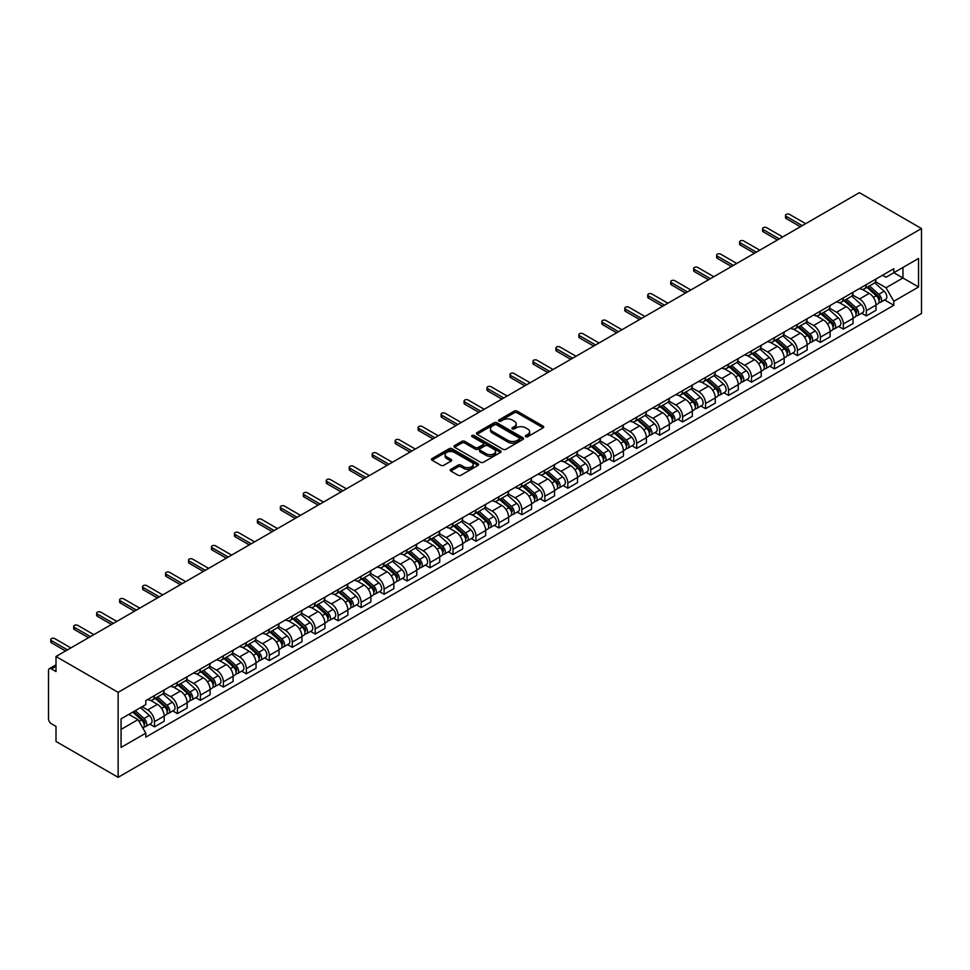 <?xml version="1.0" encoding="UTF-8"?>
<svg xmlns="http://www.w3.org/2000/svg" width="970" height="970" viewBox="0 0 970 970"><rect width="100%" height="100%" fill="white"/><g stroke="black" fill="none" stroke-linecap="round" stroke-linejoin="round"><path stroke-width="1.45" d="M525.74 436.67A1.431 0.825 0 0 0 527.765 436.67L543.115 427.806A2.049 1.176 0 0 0 543.709 426.97A2.049 1.176 0 0 0 543.115 426.133L517.107 411.122A2.049 1.176 0 0 0 514.221 411.122L498.871 419.986A1.431 0.825 0 0 0 500.884 421.15L502.872 420.01A6.535 3.771 0 0 1 512.124 420.01L514.294 421.259A6.535 3.771 0 0 1 516.21 423.926A6.535 3.771 0 0 1 514.294 426.594L512.305 427.746A1.431 0.825 0 0 0 514.33 428.91L516.319 427.77A6.535 3.771 0 0 1 525.558 427.77L527.728 429.019A6.535 3.771 0 0 1 529.644 431.686A6.535 3.771 0 0 1 527.728 434.354L525.74 435.506A1.431 0.825 0 0 0 525.74 436.67L525.74 435.506M450.795 469.347A2.049 1.176 0 0 0 450.189 470.183A2.049 1.176 0 0 0 450.795 471.02L458.082 475.227A2.049 1.176 0 0 0 460.98 475.227L478.028 465.382A2.049 1.176 0 0 0 478.622 464.557A2.049 1.176 0 0 0 478.028 463.721L452.02 448.698A2.049 1.176 0 0 0 449.134 448.698L432.087 458.543A2.049 1.176 0 0 0 431.48 459.38A2.049 1.176 0 0 0 432.087 460.216L440.889 465.297A2.049 1.176 0 0 0 443.787 465.297L451.086 461.089A2.049 1.176 0 0 0 451.68 460.253A2.049 1.176 0 0 0 451.086 459.416L446.709 456.894A5.468 3.152 0 0 1 445.109 454.663A5.468 3.152 0 0 1 448.479 451.753A5.468 3.152 0 0 1 454.445 452.432L471.565 462.314A5.468 3.152 0 0 1 473.166 464.557A5.468 3.152 0 0 1 469.783 467.467A5.468 3.152 0 0 1 463.83 466.788L460.98 465.139A2.049 1.176 0 0 0 458.082 465.139L450.795 469.347L450.795 471.02M118.122 692.35L56.005 656.496L859.384 192.666L921.5 228.532L118.122 692.35L118.122 777.334L921.5 313.504L921.5 228.532M503.018 449.292A2.049 1.176 0 0 0 505.916 449.292L522.963 439.446A2.049 1.176 0 0 0 523.558 438.61A2.049 1.176 0 0 0 522.963 437.773L496.955 422.762A2.049 1.176 0 0 0 494.057 422.762L477.01 432.608A2.049 1.176 0 0 0 476.416 433.432A2.049 1.176 0 0 0 477.01 434.269L503.018 449.292M472.596 436.985A1.431 0.825 0 0 1 474.051 437.179L474.051 435.481L500.496 450.747A2.049 1.176 0 0 1 501.09 451.583A2.049 1.176 0 0 1 500.496 452.42L483.448 462.253A2.049 1.176 0 0 1 480.55 462.253L454.542 447.243L461.841 443.06L461.841 441.362L454.542 445.57A2.049 1.176 0 0 0 453.948 446.406A2.049 1.176 0 0 0 454.542 447.243L454.542 445.57M461.841 443.06A2.049 1.176 0 0 1 464.739 443.06L464.739 441.362A2.049 1.176 0 0 0 461.841 441.362M464.739 441.362L475.276 447.449A2.049 1.176 0 0 0 478.174 447.449L483.011 444.66A2.049 1.176 0 0 0 483.606 443.823A2.049 1.176 0 0 0 483.011 442.987L472.026 436.645A1.431 0.825 0 0 1 474.051 435.481M56.005 656.496L56.005 671.531L51.446 668.9A4.159 2.401 -120 0 0 49.361 668.694A4.159 2.401 -120 0 0 48.5 670.597L48.5 718.697A4.159 2.401 -120 0 0 51.446 723.802L56.005 726.433L56.005 741.468L118.122 777.334M866.307 284.61A9.579 5.529 60 0 1 864.318 288.914L874.031 283.301A9.579 5.529 -120 0 0 876.019 279.008M852.521 294.928L859.529 298.978A9.579 5.529 60 0 1 866.307 310.703L876.019 305.101A9.579 5.529 -120 0 0 869.241 293.364L862.294 289.351M876.019 305.101L876.019 310.279L866.307 315.893L861.639 313.201M864.318 288.914A9.579 5.529 60 0 1 859.602 288.478M866.307 310.703L866.307 315.893M843.342 297.875A9.579 5.529 60 0 1 841.354 302.167L851.078 296.565A9.579 5.529 -120 0 0 853.054 292.261M838.686 326.453L843.342 329.145L853.054 323.531L853.054 318.354A9.579 5.529 -120 0 0 846.289 306.629L839.329 302.616M841.354 302.167A9.579 5.529 60 0 1 836.649 301.743M829.556 308.181L836.564 312.231A9.579 5.529 60 0 1 843.342 323.956L843.342 329.145M820.377 311.127A9.579 5.529 60 0 1 818.401 315.432L828.113 309.818A9.579 5.529 -120 0 0 830.09 305.526M815.721 339.718L820.377 342.398L830.09 336.796L830.09 331.607A9.579 5.529 -120 0 0 823.324 319.882L816.364 315.868M818.401 315.432A9.579 5.529 60 0 1 813.684 314.995M806.591 321.446L813.612 325.496A9.579 5.529 60 0 1 820.377 337.22L820.377 342.398M797.413 324.38A9.579 5.529 60 0 1 795.436 328.684L805.148 323.071A9.579 5.529 -120 0 0 807.125 318.778M792.757 352.971L797.413 355.663L807.137 350.049L807.137 344.871A9.579 5.529 -120 0 0 800.359 333.134L793.411 329.121M795.436 328.684A9.579 5.529 60 0 1 790.72 328.248M783.627 334.699L790.647 338.748A9.579 5.529 60 0 1 797.413 350.473L797.413 355.663M774.46 337.645A9.579 5.529 60 0 1 772.472 341.937L782.184 336.335A9.579 5.529 -120 0 0 784.172 332.031M769.792 366.224L774.46 368.915L784.172 363.313L784.172 358.124A9.579 5.529 -120 0 0 777.394 346.399L770.447 342.386M772.472 341.937A9.579 5.529 60 0 1 767.755 341.513M760.662 347.951L767.682 352.001A9.579 5.529 60 0 1 774.46 363.738L774.46 368.915M751.495 350.897A9.579 5.529 60 0 1 749.507 355.202L759.219 349.588A9.579 5.529 -120 0 0 761.207 345.296M746.839 379.488L751.495 382.168L761.207 376.566L761.207 371.377A9.579 5.529 -120 0 0 754.442 359.652L747.482 355.638M749.507 355.202A9.579 5.529 60 0 1 744.79 354.765M737.709 361.216L744.717 365.266A9.579 5.529 60 0 1 751.495 376.99L751.495 382.168M728.531 364.162A9.579 5.529 60 0 1 726.542 368.454L736.266 362.841A9.579 5.529 -120 0 0 738.243 358.548M723.875 392.741L728.531 395.433L738.243 389.819L738.243 384.641A9.579 5.529 -120 0 0 731.477 372.904L724.517 368.891M726.542 368.454A9.579 5.529 60 0 1 721.838 368.018M714.745 374.468L721.765 378.518A9.579 5.529 60 0 1 728.531 390.243L728.531 395.433M705.566 377.415A9.579 5.529 60 0 1 703.589 381.707L713.302 376.105A9.579 5.529 -120 0 0 715.278 371.801M700.91 405.993L705.566 408.685L715.278 403.083L715.278 397.894A9.579 5.529 -120 0 0 708.512 386.169L701.565 382.156M703.589 381.707A9.579 5.529 60 0 1 698.873 381.283M691.78 387.721L698.8 391.771A9.579 5.529 60 0 1 705.566 403.508L705.566 408.685M682.601 390.667A9.579 5.529 60 0 1 680.625 394.972L690.337 389.358A9.579 5.529 -120 0 0 692.325 385.066M677.945 419.258L682.601 421.95L692.325 416.336L692.325 411.147A9.579 5.529 -120 0 0 685.547 399.422L678.6 395.408M680.625 394.972A9.579 5.529 60 0 1 675.908 394.535M668.815 400.986L675.835 405.036A9.579 5.529 60 0 1 682.601 416.76L682.601 421.95M659.648 403.932A9.579 5.529 60 0 1 657.66 408.224L667.372 402.623A9.579 5.529 -120 0 0 669.361 398.318M654.98 432.511L659.648 435.203L669.361 429.589L669.361 424.411A9.579 5.529 -120 0 0 662.583 412.686L655.635 408.661M657.66 408.224A9.579 5.529 60 0 1 652.943 407.8M645.862 414.238L652.871 418.288A9.579 5.529 60 0 1 659.648 430.013L659.648 435.203M636.684 417.185A9.579 5.529 60 0 1 634.695 421.489L644.419 415.875A9.579 5.529 -120 0 0 646.396 411.571M632.028 445.763L636.684 448.455L646.396 442.853L646.396 437.664A9.579 5.529 -120 0 0 639.63 425.939L632.67 421.926M634.695 421.489A9.579 5.529 60 0 1 629.991 421.053M622.898 427.491L629.906 431.553A9.579 5.529 60 0 1 636.684 443.278L636.684 448.455M613.719 430.437A9.579 5.529 60 0 1 611.743 434.742L621.455 429.128A9.579 5.529 -120 0 0 623.431 424.836M609.063 459.028L613.719 461.72L623.431 456.106L623.431 450.929A9.579 5.529 -120 0 0 616.665 439.192L609.706 435.178M611.743 434.742A9.579 5.529 60 0 1 607.026 434.305M599.933 440.756L606.953 444.806A9.579 5.529 60 0 1 613.719 456.53L613.719 461.72M590.754 443.702A9.579 5.529 60 0 1 588.778 447.995L598.49 442.393A9.579 5.529 -120 0 0 600.466 438.088M586.098 472.281L590.754 474.973L600.478 469.359L600.478 464.181A9.579 5.529 -120 0 0 593.701 452.457L586.753 448.443M588.778 447.995A9.579 5.529 60 0 1 584.061 447.57M576.968 454.008L583.988 458.058A9.579 5.529 60 0 1 590.754 469.783L590.754 474.973M567.789 456.955A9.579 5.529 60 0 1 565.813 461.259L575.525 455.645A9.579 5.529 -120 0 0 577.514 451.353M563.133 485.546L567.802 488.225L577.514 482.623L577.514 477.434A9.579 5.529 -120 0 0 570.736 465.709L563.788 461.696M565.813 461.259A9.579 5.529 60 0 1 561.096 460.823M554.003 467.273L561.024 471.323A9.579 5.529 60 0 1 567.802 483.048L567.802 488.225M544.837 470.207A9.579 5.529 60 0 1 542.848 474.512L552.561 468.898A9.579 5.529 -120 0 0 554.549 464.606M540.181 498.798L544.837 501.49L554.549 495.876L554.549 490.699A9.579 5.529 -120 0 0 547.783 478.962L540.823 474.948M542.848 474.512A9.579 5.529 60 0 1 538.132 474.075M531.051 480.526L538.059 484.576A9.579 5.529 60 0 1 544.837 496.3L544.837 501.49M521.872 483.472A9.579 5.529 60 0 1 519.884 487.764L529.608 482.163A9.579 5.529 -120 0 0 531.584 477.858M517.216 512.051L521.872 514.743L531.584 509.141L531.584 503.951A9.579 5.529 -120 0 0 524.818 492.226L517.859 488.213M519.884 487.764A9.579 5.529 60 0 1 515.179 487.34M508.086 493.778L515.106 497.828A9.579 5.529 60 0 1 521.872 509.565L521.872 514.743M498.907 496.725A9.579 5.529 60 0 1 496.931 501.029L506.643 495.415A9.579 5.529 -120 0 0 508.619 491.123M494.251 525.316L498.907 527.995L508.619 522.393L508.619 517.204A9.579 5.529 -120 0 0 501.854 505.479L494.906 501.466M496.931 501.029A9.579 5.529 60 0 1 492.214 500.593M485.121 507.043L492.142 511.093A9.579 5.529 60 0 1 498.907 522.818L498.907 527.995M475.943 509.99A9.579 5.529 60 0 1 473.966 514.282L483.678 508.668A9.579 5.529 -120 0 0 485.667 504.376M471.287 538.568L475.943 541.26L485.667 535.646L485.667 530.469A9.579 5.529 -120 0 0 478.889 518.732L471.941 514.718M473.966 514.282A9.579 5.529 60 0 1 469.25 513.845M462.156 520.296L469.177 524.346A9.579 5.529 60 0 1 475.943 536.07L475.943 541.26M452.99 523.242A9.579 5.529 60 0 1 451.001 527.534L460.714 521.933A9.579 5.529 -120 0 0 462.702 517.628M448.322 551.821L452.99 554.513L462.702 548.911L462.702 543.721A9.579 5.529 -120 0 0 455.924 531.996L448.977 527.983M451.001 527.534A9.579 5.529 60 0 1 446.285 527.11M439.204 533.548L446.212 537.598A9.579 5.529 60 0 1 452.99 549.335L452.99 554.513M430.025 536.495A9.579 5.529 60 0 1 428.037 540.799L437.761 535.185A9.579 5.529 -120 0 0 439.737 530.893M425.369 565.086L430.025 567.777L439.737 562.163L439.737 556.974A9.579 5.529 -120 0 0 432.972 545.249L426.012 541.236M428.037 540.799A9.579 5.529 60 0 1 423.332 540.363M416.239 546.813L423.247 550.863A9.579 5.529 60 0 1 430.025 562.588L430.025 567.777M407.06 549.76A9.579 5.529 60 0 1 405.084 554.052L414.796 548.45A9.579 5.529 -120 0 0 416.773 544.146M402.404 578.338L407.06 581.03L416.773 575.416L416.773 570.239A9.579 5.529 -120 0 0 410.007 558.514L403.047 554.488M405.084 554.052A9.579 5.529 60 0 1 400.367 553.627M393.274 560.066L400.295 564.116A9.579 5.529 60 0 1 407.06 575.841L407.06 581.03M384.096 563.012A9.579 5.529 60 0 1 382.119 567.317L391.832 561.703A9.579 5.529 -120 0 0 393.808 557.398M379.44 591.591L384.096 594.283L393.82 588.681L393.82 583.491A9.579 5.529 -120 0 0 387.042 571.766L380.094 567.753M382.119 567.317A9.579 5.529 60 0 1 377.403 566.88M370.31 573.318L377.33 577.38A9.579 5.529 60 0 1 384.096 589.105L384.096 594.283M361.131 576.265A9.579 5.529 60 0 1 359.155 580.569L368.867 574.955A9.579 5.529 -120 0 0 370.855 570.663M356.475 604.856L361.143 607.547L370.855 601.933L370.855 596.756A9.579 5.529 -120 0 0 364.077 585.019L357.13 581.006M359.155 580.569A9.579 5.529 60 0 1 354.438 580.133M347.345 586.583L354.365 590.633A9.579 5.529 60 0 1 361.143 602.358L361.143 607.547M338.178 589.53A9.579 5.529 60 0 1 336.19 593.822L345.902 588.22A9.579 5.529 -120 0 0 347.89 583.916M333.522 618.108L338.178 620.8L347.89 615.186L347.89 610.009A9.579 5.529 -120 0 0 341.125 598.284L334.165 594.27M336.19 593.822A9.579 5.529 60 0 1 331.473 593.397M324.392 599.836L331.4 603.886A9.579 5.529 60 0 1 338.178 615.611L338.178 620.8M315.214 602.782A9.579 5.529 60 0 1 313.225 607.087L322.949 601.473A9.579 5.529 -120 0 0 324.926 597.18M310.558 631.373L315.214 634.053L324.926 628.451L324.926 623.261A9.579 5.529 -120 0 0 318.16 611.536L311.2 607.523M313.225 607.087A9.579 5.529 60 0 1 308.521 606.65M301.427 613.088L308.448 617.15A9.579 5.529 60 0 1 315.214 628.875L315.214 634.053M292.249 616.035A9.579 5.529 60 0 1 290.272 620.339L299.985 614.725A9.579 5.529 -120 0 0 301.961 610.433M287.593 644.626L292.249 647.317L301.961 641.703L301.961 636.526A9.579 5.529 -120 0 0 295.195 624.789L288.236 620.776M290.272 620.339A9.579 5.529 60 0 1 285.556 619.903M278.463 626.353L285.483 630.403A9.579 5.529 60 0 1 292.249 642.128L292.249 647.317M269.284 629.3A9.579 5.529 60 0 1 267.308 633.592L277.02 627.99A9.579 5.529 -120 0 0 279.008 623.686M264.628 657.878L269.284 660.57L279.008 654.956L279.008 649.779A9.579 5.529 -120 0 0 272.231 638.054L265.283 634.04M267.308 633.592A9.579 5.529 60 0 1 262.591 633.168M255.498 639.606L262.518 643.656A9.579 5.529 60 0 1 269.284 655.393L269.284 660.57M246.331 642.552A9.579 5.529 60 0 1 244.343 646.857L254.055 641.243A9.579 5.529 -120 0 0 256.044 636.951M241.663 671.143L246.331 673.823L256.044 668.221L256.044 663.031A9.579 5.529 -120 0 0 249.266 651.306L242.318 647.293M244.343 646.857A9.579 5.529 60 0 1 239.626 646.42M232.545 652.871L239.554 656.92A9.579 5.529 60 0 1 246.331 668.645L246.331 673.823M223.367 655.817A9.579 5.529 60 0 1 221.378 660.109L231.102 654.495A9.579 5.529 -120 0 0 233.079 650.203M218.711 684.396L223.367 687.087L233.079 681.473L233.079 676.296A9.579 5.529 -120 0 0 226.313 664.559L219.353 660.546M221.378 660.109A9.579 5.529 60 0 1 216.674 659.673M209.581 666.123L216.589 670.173A9.579 5.529 60 0 1 223.367 681.898L223.367 687.087M200.402 669.07A9.579 5.529 60 0 1 198.426 673.362L208.138 667.76A9.579 5.529 -120 0 0 210.114 663.456M195.746 697.648L200.402 700.34L210.114 694.738L210.114 689.549A9.579 5.529 -120 0 0 203.348 677.824L196.389 673.81M198.426 673.362A9.579 5.529 60 0 1 193.709 672.938M186.616 679.376L193.636 683.426A9.579 5.529 60 0 1 200.402 695.163L200.402 700.34M177.437 682.322A9.579 5.529 60 0 1 175.461 686.627L185.173 681.013A9.579 5.529 -120 0 0 187.149 676.72M172.781 710.913L177.437 713.605L187.161 707.991L187.161 702.801A9.579 5.529 -120 0 0 180.384 691.077L173.436 687.063M175.461 686.627A9.579 5.529 60 0 1 170.744 686.19M163.651 692.641L170.671 696.69A9.579 5.529 60 0 1 177.437 708.415L177.437 713.605M154.472 695.587A9.579 5.529 60 0 1 152.496 699.879L162.208 694.278A9.579 5.529 -120 0 0 164.197 689.973M149.816 724.166L154.485 726.857L164.197 721.244L164.197 716.066A9.579 5.529 -120 0 0 157.419 704.341L150.471 700.316M152.496 699.879A9.579 5.529 60 0 1 147.779 699.455M142.117 706.718L147.707 709.943A9.579 5.529 60 0 1 154.485 721.668L154.485 726.857M882.567 275.225L886.022 277.226L918.554 258.444L902.949 267.453L902.949 277.99L886.022 287.763L875.473 281.664M121.068 729.404L137.995 719.631L145.791 733.15L121.068 747.421L121.068 718.867L145.791 704.596L145.791 700.595L893.831 268.726L893.831 272.715L918.554 286.999L893.831 301.27L886.022 287.763M918.554 258.444L918.554 286.999M145.791 733.15L145.791 737.139L893.831 305.271L893.831 301.27M137.995 719.631L128.864 714.369M884.604 299.936L893.831 305.271M526.31 436.876L527.728 436.051A6.535 3.771 0 0 0 529.644 433.384L529.644 431.686M516.21 423.926L516.21 425.624A6.535 3.771 0 0 1 514.294 428.291L512.875 429.116M543.091 427.818L517.107 412.82A2.049 1.176 0 0 0 514.221 412.82L499.441 421.356M522.963 437.773L522.963 439.446L496.955 424.46A2.049 1.176 0 0 0 494.057 424.46L477.046 434.293M519.35 439.192A1.431 0.825 0 0 0 519.35 438.028L496.519 424.848A1.431 0.825 0 0 0 494.494 424.848L492.396 426.06A6.535 3.771 0 0 0 490.48 428.728A6.535 3.771 0 0 0 492.396 431.395L508.001 440.404A6.535 3.771 0 0 0 517.252 440.404L519.35 439.192L519.35 440.889A1.431 0.825 0 0 0 519.762 440.307L519.762 438.61M490.48 428.728L490.48 430.425A6.535 3.771 0 0 0 492.396 433.093L492.396 431.395M519.35 440.889L517.252 442.102A6.535 3.771 0 0 1 508.001 442.102L492.396 433.093M464.739 443.06L475.276 449.146A2.049 1.176 0 0 0 478.174 449.146L483.011 446.358A2.049 1.176 0 0 0 483.606 445.521L483.606 443.823M474.051 437.179L500.459 452.432M486.225 453.766A5.468 3.152 0 0 0 492.178 454.457A5.468 3.152 0 0 0 495.561 451.535A5.468 3.152 0 0 0 493.96 449.304L487.922 445.824A2.049 1.176 0 0 0 485.036 445.824L480.198 448.625A2.049 1.176 0 0 0 479.592 449.45A2.049 1.176 0 0 0 480.198 450.286L486.225 453.766L486.225 455.463A5.468 3.152 0 0 0 492.178 456.155A5.468 3.152 0 0 0 495.561 453.232L495.561 451.535M479.592 449.45L479.592 451.147A2.049 1.176 0 0 0 480.198 451.984L480.198 450.286M486.225 455.463L480.198 451.984M473.166 464.557L473.166 466.255A5.468 3.152 0 0 1 469.783 469.165A5.468 3.152 0 0 1 463.83 468.486L460.98 466.837A2.049 1.176 0 0 0 458.082 466.837L450.82 471.032M445.109 454.663L445.109 456.361A5.468 3.152 0 0 0 446.709 458.592L446.709 456.894M451.05 461.102L446.709 458.592M478.004 465.406L452.02 450.407A2.049 1.176 0 0 0 449.134 450.407L432.111 460.229M866.962 287.387L876.322 295.729A5.202 3.007 60 0 1 877.959 303.78L876.019 304.907M867.216 287.605L871.618 290.151M867.907 286.841L878.323 296.129A2.498 1.443 60 0 1 879.111 299.997A2.498 1.443 60 0 1 878.881 300.082M869.472 285.944L878.82 294.286A5.202 3.007 60 0 1 880.457 302.337A5.202 3.007 60 0 1 878.893 302.507M874.685 282.803L884.119 291.23A5.202 3.007 60 0 1 885.755 299.281L880.457 302.337M800.359 226.737L786.234 218.589A2.389 1.382 180 0 1 785.53 217.607L785.53 215.401A2.389 1.382 -0 0 0 786.234 216.371L802.275 225.634M805.658 223.682L789.616 214.418A2.389 1.382 -0 0 0 787.01 214.115A2.389 1.382 -0 0 0 785.53 215.401M844.009 300.639L853.357 308.993A5.202 3.007 60 0 1 854.994 317.032L853.054 318.16M844.252 300.858L848.653 303.404M844.943 300.094L855.358 309.381A2.498 1.443 60 0 1 856.146 313.249A2.498 1.443 60 0 1 855.916 313.346M846.507 299.196L855.867 307.551A5.202 3.007 60 0 1 857.492 315.589A5.202 3.007 60 0 1 855.928 315.759M851.721 296.068L861.166 304.483A5.202 3.007 60 0 1 862.791 312.534L857.492 315.589M821.044 313.904L830.405 322.246A5.202 3.007 60 0 1 832.03 330.297L830.09 331.413M821.287 314.122L825.7 316.669M821.99 313.358L832.393 322.646A2.498 1.443 60 0 1 833.181 326.502A2.498 1.443 60 0 1 832.951 326.599M823.542 312.449L832.903 320.803A5.202 3.007 60 0 1 834.539 328.854A5.202 3.007 60 0 1 832.963 329.012M828.768 309.321L838.201 317.748A5.202 3.007 60 0 1 839.838 325.787L834.539 328.854M777.394 240.002L763.269 231.842A2.389 1.382 180 0 1 762.565 230.86L762.565 228.653A2.389 1.382 -0 0 0 763.269 229.635L779.31 238.899M782.693 236.935L766.652 227.683A2.389 1.382 -0 0 0 764.045 227.38A2.389 1.382 -0 0 0 762.565 228.653M754.442 253.255L740.304 245.095A2.389 1.382 180 0 1 739.601 244.125L739.601 241.906A2.389 1.382 -0 0 0 740.304 242.888L756.345 252.151M759.74 250.199L743.687 240.936A2.389 1.382 -0 0 0 741.08 240.633A2.389 1.382 -0 0 0 739.601 241.906M798.08 327.157L807.44 335.511A5.202 3.007 60 0 1 809.065 343.55L807.125 344.677M798.334 327.375L802.736 329.921M799.025 326.611L809.441 335.899A2.498 1.443 60 0 1 810.217 339.767A2.498 1.443 60 0 1 809.986 339.852M800.577 325.714L809.938 334.056A5.202 3.007 60 0 1 811.575 342.107A5.202 3.007 60 0 1 809.998 342.277M805.803 322.574L815.236 331A5.202 3.007 60 0 1 816.873 339.051L811.575 342.107M775.115 340.409L784.475 348.763A5.202 3.007 60 0 1 786.112 356.814L784.172 357.93M775.37 340.64L779.771 343.174M776.061 339.864L786.476 349.164A2.498 1.443 60 0 1 787.264 353.019A2.498 1.443 60 0 1 787.034 353.116M777.625 338.966L786.973 347.321A5.202 3.007 60 0 1 788.61 355.359A5.202 3.007 60 0 1 787.034 355.529M782.838 335.838L792.272 344.253A5.202 3.007 60 0 1 793.909 352.304L788.61 355.359M752.162 353.674L761.511 362.016A5.202 3.007 60 0 1 763.147 370.067L761.207 371.183M752.405 353.892L756.806 356.439M753.096 353.128L763.511 362.416A2.498 1.443 60 0 1 764.299 366.284A2.498 1.443 60 0 1 764.069 366.369M754.66 352.231L764.02 360.573A5.202 3.007 60 0 1 765.645 368.624A5.202 3.007 60 0 1 764.081 368.794M759.874 349.091L769.319 357.518A5.202 3.007 60 0 1 770.944 365.557L765.645 368.624M731.477 266.52L717.339 258.359A2.389 1.382 180 0 1 716.648 257.377L716.648 255.171A2.389 1.382 -0 0 0 717.339 256.141L733.393 265.404M736.776 263.452L720.734 254.188A2.389 1.382 -0 0 0 718.115 253.897A2.389 1.382 -0 0 0 716.648 255.171M708.512 279.772L694.387 271.612A2.389 1.382 180 0 1 693.683 270.63L693.683 268.423A2.389 1.382 -0 0 0 694.387 269.405L710.428 278.669M713.811 276.717L697.769 267.453A2.389 1.382 -0 0 0 695.163 267.15A2.389 1.382 -0 0 0 693.683 268.423M685.547 293.025L671.422 284.865A2.389 1.382 180 0 1 670.719 283.895L670.719 281.688A2.389 1.382 -0 0 0 671.422 282.658L687.463 291.921M690.846 289.969L674.805 280.706A2.389 1.382 -0 0 0 672.198 280.403A2.389 1.382 -0 0 0 670.719 281.688M729.197 366.927L738.546 375.281A5.202 3.007 60 0 1 740.183 383.32L738.243 384.447M729.44 367.145L733.841 369.691M730.143 366.381L740.546 375.669A2.498 1.443 60 0 1 741.335 379.537A2.498 1.443 60 0 1 741.104 379.622M731.695 365.484L741.056 373.826A5.202 3.007 60 0 1 742.693 381.877A5.202 3.007 60 0 1 741.116 382.047M736.909 362.356L746.354 370.77A5.202 3.007 60 0 1 747.991 378.821L742.693 381.877M662.583 306.29L648.457 298.129A2.389 1.382 180 0 1 647.754 297.147L647.754 294.941A2.389 1.382 -0 0 0 648.457 295.923L664.498 305.174M667.881 303.222L651.84 293.958A2.389 1.382 -0 0 0 649.233 293.667A2.389 1.382 -0 0 0 647.754 294.941M706.233 380.179L715.593 388.533A5.202 3.007 60 0 1 717.218 396.584L715.278 397.7M706.475 380.41L710.889 382.944M707.178 379.634L717.582 388.934A2.498 1.443 60 0 1 718.37 392.789A2.498 1.443 60 0 1 718.139 392.886M708.73 378.736L718.091 387.091A5.202 3.007 60 0 1 719.728 395.142A5.202 3.007 60 0 1 718.152 395.299M713.956 375.608L723.39 384.035A5.202 3.007 60 0 1 725.026 392.074L719.728 395.142M639.63 319.542L625.492 311.382A2.389 1.382 180 0 1 624.789 310.412L624.789 308.193A2.389 1.382 -0 0 0 625.492 309.175L641.534 318.439M644.929 316.487L628.875 307.223A2.389 1.382 -0 0 0 626.268 306.92A2.389 1.382 -0 0 0 624.789 308.193M683.268 393.444L692.628 401.786A5.202 3.007 60 0 1 694.265 409.837L692.313 410.953M683.523 393.662L687.924 396.209M684.214 392.899L694.629 402.186A2.498 1.443 60 0 1 695.405 406.054A2.498 1.443 60 0 1 695.187 406.139M685.778 392.001L695.126 400.343A5.202 3.007 60 0 1 696.763 408.394A5.202 3.007 60 0 1 695.187 408.564M690.992 388.861L700.425 397.288A5.202 3.007 60 0 1 702.062 405.339L696.763 408.394M616.665 332.795L602.528 324.635A2.389 1.382 180 0 1 601.837 323.665L601.837 321.458A2.389 1.382 -0 0 0 602.528 322.428L618.581 331.691M621.964 329.739L605.923 320.476A2.389 1.382 -0 0 0 603.316 320.173A2.389 1.382 -0 0 0 601.837 321.458M660.303 406.697L669.664 415.051A5.202 3.007 60 0 1 671.301 423.09L669.361 424.217M660.558 406.915L664.959 409.461M661.249 406.151L671.664 415.439A2.498 1.443 60 0 1 672.452 419.307A2.498 1.443 60 0 1 672.222 419.392M662.813 405.254L672.161 413.608A5.202 3.007 60 0 1 673.798 421.647A5.202 3.007 60 0 1 672.234 421.817M668.027 402.126L677.46 410.54A5.202 3.007 60 0 1 679.097 418.591L673.798 421.647M593.701 346.06L579.575 337.899A2.389 1.382 180 0 1 578.872 336.917L578.872 334.711A2.389 1.382 -0 0 0 579.575 335.693L595.616 344.956M598.999 342.992L582.958 333.728A2.389 1.382 -0 0 0 580.351 333.438A2.389 1.382 -0 0 0 578.872 334.711M637.351 419.949L646.699 428.303A5.202 3.007 60 0 1 648.336 436.354L646.396 437.47M637.593 420.18L641.995 422.714M638.284 419.416L648.7 428.704A2.498 1.443 60 0 1 649.488 432.559A2.498 1.443 60 0 1 649.257 432.656M639.848 418.507L649.209 426.861A5.202 3.007 60 0 1 650.834 434.912A5.202 3.007 60 0 1 649.269 435.069M645.062 415.378L654.507 423.805A5.202 3.007 60 0 1 656.132 431.844L650.834 434.912M570.736 359.312L556.61 351.152A2.389 1.382 180 0 1 555.907 350.182L555.907 347.963A2.389 1.382 -0 0 0 556.61 348.945L572.652 358.209M576.034 356.257L559.993 346.993A2.389 1.382 -0 0 0 557.386 346.69A2.389 1.382 -0 0 0 555.907 347.963M614.386 433.214L623.746 441.556A5.202 3.007 60 0 1 625.371 449.607L623.431 450.735M614.628 433.432L619.042 435.979M615.332 432.668L625.735 441.956A2.498 1.443 60 0 1 626.523 445.824A2.498 1.443 60 0 1 626.293 445.909M616.884 431.771L626.244 440.113A5.202 3.007 60 0 1 627.881 448.164A5.202 3.007 60 0 1 626.305 448.334M622.11 428.631L631.543 437.058A5.202 3.007 60 0 1 633.18 445.109L627.881 448.164M547.783 372.565L533.645 364.417A2.389 1.382 180 0 1 532.942 363.435L532.942 361.228A2.389 1.382 -0 0 0 533.645 362.198L549.687 371.462M553.082 369.509L537.028 360.246A2.389 1.382 -0 0 0 534.421 359.943A2.389 1.382 -0 0 0 532.942 361.228M591.421 446.467L600.782 454.821A5.202 3.007 60 0 1 602.406 462.86L600.466 463.987M591.676 446.685L596.077 449.231M592.367 445.921L602.782 455.209A2.498 1.443 60 0 1 603.558 459.077A2.498 1.443 60 0 1 603.328 459.174M593.919 445.024L603.279 453.378A5.202 3.007 60 0 1 604.916 461.417A5.202 3.007 60 0 1 603.34 461.587M599.145 441.896L608.578 450.31A5.202 3.007 60 0 1 610.215 458.361L604.916 461.417M524.818 385.83L510.681 377.669A2.389 1.382 180 0 1 509.99 376.687L509.99 374.481A2.389 1.382 -0 0 0 510.681 375.463L526.734 384.726M530.117 382.762L514.076 373.511A2.389 1.382 -0 0 0 511.457 373.207A2.389 1.382 -0 0 0 509.99 374.481M568.456 459.731L577.817 468.073A5.202 3.007 60 0 1 579.454 476.124L577.514 477.24M568.711 459.95L573.112 462.496M569.402 459.186L579.817 468.474A2.498 1.443 60 0 1 580.593 472.329A2.498 1.443 60 0 1 580.375 472.426M570.966 458.276L580.315 466.631A5.202 3.007 60 0 1 581.951 474.682A5.202 3.007 60 0 1 580.375 474.839M576.18 455.148L585.613 463.575A5.202 3.007 60 0 1 587.25 471.614L581.951 474.682M501.854 399.082L487.728 390.922A2.389 1.382 180 0 1 487.025 389.952L487.025 387.733A2.389 1.382 -0 0 0 487.728 388.715L503.769 397.979M507.152 396.027L491.111 386.763A2.389 1.382 -0 0 0 488.504 386.46A2.389 1.382 -0 0 0 487.025 387.733M545.504 472.984L554.852 481.338A5.202 3.007 60 0 1 556.489 489.377L554.549 490.505M545.746 473.202L550.148 475.749M546.437 472.438L556.853 481.726A2.498 1.443 60 0 1 557.641 485.594A2.498 1.443 60 0 1 557.41 485.679M548.001 471.541L557.362 479.883A5.202 3.007 60 0 1 558.987 487.934A5.202 3.007 60 0 1 557.423 488.104M553.215 468.401L562.661 476.828A5.202 3.007 60 0 1 564.285 484.879L558.987 487.934M478.889 412.335L464.763 404.187A2.389 1.382 180 0 1 464.06 403.205L464.06 400.998A2.389 1.382 -0 0 0 464.763 401.968L480.805 411.231M484.188 409.279L468.146 400.016A2.389 1.382 -0 0 0 465.539 399.725A2.389 1.382 -0 0 0 464.06 400.998M522.539 486.237L531.887 494.591A5.202 3.007 60 0 1 533.524 502.642L531.584 503.757M522.781 486.467L527.183 489.001M523.485 485.691L533.888 494.991A2.498 1.443 60 0 1 534.676 498.847A2.498 1.443 60 0 1 534.446 498.944M525.037 484.794L534.397 493.148A5.202 3.007 60 0 1 536.034 501.187A5.202 3.007 60 0 1 534.458 501.357M530.25 481.666L539.696 490.08A5.202 3.007 60 0 1 541.333 498.131L536.034 501.187M455.924 425.6L441.799 417.439A2.389 1.382 180 0 1 441.095 416.457L441.095 414.251A2.389 1.382 -0 0 0 441.799 415.233L457.84 424.496M461.223 422.544L445.181 413.281A2.389 1.382 -0 0 0 442.575 412.978A2.389 1.382 -0 0 0 441.095 414.251M499.574 499.501L508.935 507.843A5.202 3.007 60 0 1 510.559 515.894L508.619 517.01M499.817 499.72L504.23 502.266M500.52 498.956L510.923 508.244A2.498 1.443 60 0 1 511.711 512.099A2.498 1.443 60 0 1 511.481 512.196M502.072 498.059L511.433 506.401A5.202 3.007 60 0 1 513.069 514.452A5.202 3.007 60 0 1 511.493 514.621M507.298 494.918L516.731 503.345A5.202 3.007 60 0 1 518.368 511.384L513.069 514.452M432.972 438.852L418.834 430.692A2.389 1.382 180 0 1 418.131 429.722L418.131 427.515A2.389 1.382 -0 0 0 418.834 428.485L434.875 437.749M438.27 435.797L422.217 426.533A2.389 1.382 -0 0 0 419.61 426.23A2.389 1.382 -0 0 0 418.131 427.515M476.609 512.754L485.97 521.108A5.202 3.007 60 0 1 487.607 529.147L485.655 530.275M476.864 512.972L481.265 515.519M477.555 512.208L487.971 521.496A2.498 1.443 60 0 1 488.747 525.364A2.498 1.443 60 0 1 488.528 525.449M479.119 511.311L488.468 519.653A5.202 3.007 60 0 1 490.105 527.704A5.202 3.007 60 0 1 488.528 527.874M484.333 508.183L493.766 516.598A5.202 3.007 60 0 1 495.403 524.649L490.105 527.704M410.007 452.117L395.869 443.957A2.389 1.382 180 0 1 395.178 442.975L395.178 440.768A2.389 1.382 -0 0 0 395.869 441.75L411.923 451.001M415.305 449.049L399.264 439.786A2.389 1.382 -0 0 0 396.657 439.495A2.389 1.382 -0 0 0 395.178 440.768M453.645 526.007L463.005 534.361A5.202 3.007 60 0 1 464.642 542.412L462.702 543.527M453.899 526.237L458.301 528.771M454.59 525.461L465.006 534.761A2.498 1.443 60 0 1 465.794 538.617A2.498 1.443 60 0 1 465.564 538.714M456.155 524.564L465.503 532.918A5.202 3.007 60 0 1 467.14 540.969A5.202 3.007 60 0 1 465.576 541.127M461.368 521.436L470.802 529.862A5.202 3.007 60 0 1 472.438 537.901L467.14 540.969M387.042 465.37L372.916 457.209A2.389 1.382 180 0 1 372.213 456.239L372.213 454.021A2.389 1.382 -0 0 0 372.916 455.003L388.958 464.266M392.341 462.314L376.299 453.051A2.389 1.382 -0 0 0 373.692 452.747A2.389 1.382 -0 0 0 372.213 454.021M430.692 539.271L440.041 547.613A5.202 3.007 60 0 1 441.677 555.664L439.737 556.78M430.935 539.49L435.336 542.036M431.626 538.726L442.041 548.014A2.498 1.443 60 0 1 442.829 551.881A2.498 1.443 60 0 1 442.599 551.966M433.19 537.829L442.55 546.171A5.202 3.007 60 0 1 444.175 554.222A5.202 3.007 60 0 1 442.611 554.391M438.404 534.688L447.849 543.115A5.202 3.007 60 0 1 449.474 551.166L444.175 554.222M364.077 478.622L349.952 470.462A2.389 1.382 180 0 1 349.248 469.492L349.248 467.285A2.389 1.382 -0 0 0 349.952 468.255L365.993 477.519M369.376 475.567L353.335 466.303A2.389 1.382 -0 0 0 350.728 466A2.389 1.382 -0 0 0 349.248 467.285M407.727 552.524L417.088 560.878A5.202 3.007 60 0 1 418.713 568.917L416.773 570.045M407.97 552.742L412.383 555.289M408.673 551.978L419.076 561.266A2.498 1.443 60 0 1 419.864 565.134A2.498 1.443 60 0 1 419.634 565.219M410.225 551.081L419.586 559.435A5.202 3.007 60 0 1 421.222 567.474A5.202 3.007 60 0 1 419.646 567.644M415.439 547.953L424.884 556.368A5.202 3.007 60 0 1 426.521 564.419L421.222 567.474M341.125 491.887L326.987 483.727A2.389 1.382 180 0 1 326.284 482.745L326.284 480.538A2.389 1.382 -0 0 0 326.987 481.52L343.028 490.784M346.423 488.819L330.37 479.556A2.389 1.382 -0 0 0 327.763 479.265A2.389 1.382 -0 0 0 326.284 480.538M384.763 565.777L394.123 574.131A5.202 3.007 60 0 1 395.748 582.182L393.808 583.297M385.005 566.007L389.419 568.541M385.708 565.243L396.124 574.531A2.498 1.443 60 0 1 396.9 578.387A2.498 1.443 60 0 1 396.669 578.484M387.26 564.334L396.621 572.688A5.202 3.007 60 0 1 398.258 580.739A5.202 3.007 60 0 1 396.682 580.897M392.486 561.206L401.919 569.632A5.202 3.007 60 0 1 403.556 577.671L398.258 580.739M318.16 505.14L304.022 496.979A2.389 1.382 180 0 1 303.331 496.009L303.331 493.791A2.389 1.382 -0 0 0 304.022 494.773L320.076 504.036M323.459 502.084L307.417 492.821A2.389 1.382 -0 0 0 304.798 492.517A2.389 1.382 -0 0 0 303.331 493.791M361.798 579.041L371.158 587.383A5.202 3.007 60 0 1 372.795 595.434L370.855 596.562M362.053 579.26L366.454 581.806M362.744 578.496L373.159 587.784A2.498 1.443 60 0 1 373.935 591.651A2.498 1.443 60 0 1 373.717 591.736M364.308 577.599L373.656 585.941A5.202 3.007 60 0 1 375.293 593.992A5.202 3.007 60 0 1 373.717 594.161M369.521 574.458L378.955 582.885A5.202 3.007 60 0 1 380.592 590.936L375.293 593.992M295.195 518.392L281.07 510.244A2.389 1.382 180 0 1 280.366 509.262L280.366 507.055A2.389 1.382 -0 0 0 281.07 508.025L297.111 517.289M300.494 515.337L284.452 506.073A2.389 1.382 -0 0 0 281.846 505.77A2.389 1.382 -0 0 0 280.366 507.055M338.845 592.294L348.194 600.648A5.202 3.007 60 0 1 349.83 608.687L347.89 609.815M339.088 592.512L343.489 595.059M339.779 591.749L350.194 601.036A2.498 1.443 60 0 1 350.982 604.904A2.498 1.443 60 0 1 350.752 604.989M341.343 590.851L350.703 599.205A5.202 3.007 60 0 1 352.328 607.244A5.202 3.007 60 0 1 350.764 607.414M346.557 587.723L356.002 596.138A5.202 3.007 60 0 1 357.627 604.189L352.328 607.244M272.231 531.657L258.105 523.497A2.389 1.382 180 0 1 257.402 522.515L257.402 520.308A2.389 1.382 -0 0 0 258.105 521.29L274.146 530.554M277.529 528.589L261.488 519.338A2.389 1.382 -0 0 0 258.881 519.035A2.389 1.382 -0 0 0 257.402 520.308M315.88 605.559L325.229 613.901A5.202 3.007 60 0 1 326.866 621.952L324.926 623.067M316.123 605.777L320.524 608.323M316.826 605.013L327.229 614.301A2.498 1.443 60 0 1 328.018 618.157A2.498 1.443 60 0 1 327.787 618.254M318.378 604.104L327.739 612.458A5.202 3.007 60 0 1 329.376 620.509A5.202 3.007 60 0 1 327.799 620.667M323.592 600.976L333.037 609.403A5.202 3.007 60 0 1 334.674 617.441L329.376 620.509M249.266 544.91L235.14 536.75A2.389 1.382 180 0 1 234.437 535.779L234.437 533.561A2.389 1.382 -0 0 0 235.14 534.543L251.181 543.806M254.564 541.854L238.523 532.591A2.389 1.382 -0 0 0 235.916 532.287A2.389 1.382 -0 0 0 234.437 533.561M292.916 618.812L302.276 627.166A5.202 3.007 60 0 1 303.901 635.204L301.961 636.332M293.158 619.03L297.572 621.576M293.861 618.266L304.265 627.554A2.498 1.443 60 0 1 305.053 631.421A2.498 1.443 60 0 1 304.822 631.506M295.413 617.369L304.774 625.711A5.202 3.007 60 0 1 306.411 633.762A5.202 3.007 60 0 1 304.835 633.931M300.639 614.228L310.073 622.655A5.202 3.007 60 0 1 311.709 630.706L306.411 633.762M226.313 558.162L212.175 550.014A2.389 1.382 180 0 1 211.472 549.032L211.472 546.825A2.389 1.382 -0 0 0 212.175 547.795L228.217 557.059M231.612 555.107L215.558 545.843A2.389 1.382 -0 0 0 212.951 545.552A2.389 1.382 -0 0 0 211.472 546.825M269.951 632.064L279.312 640.418A5.202 3.007 60 0 1 280.948 648.469L278.996 649.585M270.206 632.294L274.607 634.829M270.897 631.519L281.312 640.818A2.498 1.443 60 0 1 282.088 644.674A2.498 1.443 60 0 1 281.87 644.771M272.461 630.621L281.809 638.975A5.202 3.007 60 0 1 283.446 647.014A5.202 3.007 60 0 1 281.87 647.184M277.675 627.493L287.108 635.908A5.202 3.007 60 0 1 288.745 643.959L283.446 647.014M203.348 571.427L189.211 563.267A2.389 1.382 180 0 1 188.519 562.285L188.519 560.078A2.389 1.382 -0 0 0 189.211 561.06L205.264 570.324M208.647 568.371L192.606 559.108A2.389 1.382 -0 0 0 189.999 558.805A2.389 1.382 -0 0 0 188.519 560.078M246.986 645.329L256.347 653.671A5.202 3.007 60 0 1 257.984 661.722L256.044 662.837M247.241 645.547L251.642 648.093M247.932 644.783L258.347 654.071A2.498 1.443 60 0 1 259.135 657.927A2.498 1.443 60 0 1 258.905 658.024M249.496 643.886L258.844 652.228A5.202 3.007 60 0 1 260.481 660.279A5.202 3.007 60 0 1 258.917 660.449M254.71 640.746L264.143 649.172A5.202 3.007 60 0 1 265.78 657.211L260.481 660.279M180.384 584.68L166.258 576.519A2.389 1.382 180 0 1 165.555 575.549L165.555 573.343A2.389 1.382 -0 0 0 166.258 574.313L182.299 583.576M185.682 581.624L169.641 572.361A2.389 1.382 -0 0 0 167.034 572.058A2.389 1.382 -0 0 0 165.555 573.343M224.034 658.581L233.382 666.936A5.202 3.007 60 0 1 235.019 674.974L233.079 676.102M224.276 658.8L228.677 661.346M224.967 658.036L235.383 667.324A2.498 1.443 60 0 1 236.171 671.191A2.498 1.443 60 0 1 235.94 671.276M226.531 657.139L235.892 665.481A5.202 3.007 60 0 1 237.517 673.532A5.202 3.007 60 0 1 235.952 673.701M231.745 654.01L241.19 662.425A5.202 3.007 60 0 1 242.815 670.476L237.517 673.532M157.419 597.944L143.293 589.784A2.389 1.382 180 0 1 142.59 588.802L142.59 586.595A2.389 1.382 -0 0 0 143.293 587.577L159.335 596.829M162.717 594.877L146.676 585.613A2.389 1.382 -0 0 0 144.069 585.322A2.389 1.382 -0 0 0 142.59 586.595M201.069 671.834L210.429 680.188A5.202 3.007 60 0 1 212.054 688.239L210.114 689.355M201.311 672.064L205.725 674.599M202.015 671.288L212.418 680.588A2.498 1.443 60 0 1 213.206 684.444A2.498 1.443 60 0 1 212.976 684.541M203.567 670.391L212.927 678.745A5.202 3.007 60 0 1 214.564 686.784A5.202 3.007 60 0 1 212.988 686.954M208.78 667.263L218.226 675.69A5.202 3.007 60 0 1 219.863 683.729L214.564 686.784M134.466 611.197L120.328 603.037A2.389 1.382 180 0 1 119.625 602.067L119.625 599.848A2.389 1.382 -0 0 0 120.328 600.83L136.37 610.094M139.765 608.141L123.711 598.878A2.389 1.382 -0 0 0 121.104 598.575A2.389 1.382 -0 0 0 119.625 599.848M178.104 685.099L187.465 693.441A5.202 3.007 60 0 1 189.089 701.492L187.149 702.607M178.347 685.317L182.76 687.863M179.05 684.553L189.465 693.841A2.498 1.443 60 0 1 190.241 697.709A2.498 1.443 60 0 1 190.011 697.794M180.602 683.656L189.962 691.998A5.202 3.007 60 0 1 191.599 700.049A5.202 3.007 60 0 1 190.023 700.219M185.828 680.516L195.261 688.942A5.202 3.007 60 0 1 196.898 696.994L191.599 700.049M111.501 624.45L97.364 616.289A2.389 1.382 180 0 1 96.673 615.319L96.673 613.113A2.389 1.382 -0 0 0 97.364 614.083L113.417 623.346M116.8 621.394L100.759 612.131A2.389 1.382 -0 0 0 98.14 611.827A2.389 1.382 -0 0 0 96.673 613.113M155.139 698.351L164.5 706.706A5.202 3.007 60 0 1 166.137 714.745L164.197 715.872M155.394 698.57L159.795 701.116M156.085 697.806L166.5 707.094A2.498 1.443 60 0 1 167.276 710.962A2.498 1.443 60 0 1 167.058 711.046M157.649 696.909L166.998 705.263A5.202 3.007 60 0 1 168.635 713.302A5.202 3.007 60 0 1 167.058 713.471M162.863 693.78L172.296 702.195A5.202 3.007 60 0 1 173.933 710.246L168.635 713.302M88.537 637.714L74.411 629.554A2.389 1.382 180 0 1 73.708 628.572L73.708 626.365A2.389 1.382 -0 0 0 74.411 627.347L90.452 636.611M93.835 634.647L77.794 625.383A2.389 1.382 -0 0 0 75.187 625.092A2.389 1.382 -0 0 0 73.708 626.365M132.757 712.125L141.535 719.958A5.202 3.007 60 0 1 143.172 728.009L142.917 728.155M132.841 712.065L136.831 714.369M133.702 711.58L143.536 720.358A2.498 1.443 60 0 1 144.324 724.214A2.498 1.443 60 0 1 144.094 724.311M135.254 710.67L144.045 718.515A5.202 3.007 60 0 1 145.67 726.566A5.202 3.007 60 0 1 144.106 726.724M140.553 707.615L149.344 715.46A5.202 3.007 60 0 1 150.968 723.499L145.67 726.566M65.572 650.967L51.446 642.807A2.389 1.382 180 0 1 50.743 641.837L50.743 639.618A2.389 1.382 -0 0 0 51.446 640.6L67.488 649.864M70.871 647.911L54.829 638.648A2.389 1.382 -0 0 0 52.222 638.345A2.389 1.382 -0 0 0 50.743 639.618M177.437 708.415L187.161 702.801M200.402 695.163L210.114 689.549M223.367 681.898L233.079 676.296M246.331 668.645L256.044 663.031M269.284 655.393L279.008 649.779M292.249 642.128L301.961 636.526M315.214 628.875L324.926 623.261M338.178 615.611L347.89 610.009M361.143 602.358L370.855 596.756M384.096 589.105L393.82 583.491M407.06 575.841L416.773 570.239M430.025 562.588L439.737 556.974M452.99 549.335L462.702 543.721M475.943 536.07L485.667 530.469M498.907 522.818L508.619 517.204M521.872 509.565L531.584 503.951M544.837 496.3L554.549 490.699M567.802 483.048L577.514 477.434M590.754 469.783L600.478 464.181M613.719 456.53L623.431 450.929M636.684 443.278L646.396 437.664M659.648 430.013L669.361 424.411M682.601 416.76L692.325 411.147M705.566 403.508L715.278 397.894M728.531 390.243L738.243 384.641M751.495 376.99L761.207 371.377M774.46 363.738L784.172 358.124M797.413 350.473L807.137 344.871M820.377 337.22L830.09 331.607M843.342 323.956L853.054 318.354M154.485 721.668L164.197 716.066M147.707 709.943L157.419 704.341M170.671 696.69L180.384 691.077M193.636 683.426L203.348 677.824M216.589 670.173L226.313 664.559M239.554 656.92L249.266 651.306M262.518 643.656L272.231 638.054M285.483 630.403L295.195 624.789M308.448 617.15L318.16 611.536M331.4 603.886L341.125 598.284M354.365 590.633L364.077 585.019M377.33 577.38L387.042 571.766M400.295 564.116L410.007 558.514M423.247 550.863L432.972 545.249M446.212 537.598L455.924 531.996M469.177 524.346L478.889 518.732M492.142 511.093L501.854 505.479M515.106 497.828L524.818 492.226M538.059 484.576L547.783 478.962M561.024 471.323L570.736 465.709M583.988 458.058L593.701 452.457M606.953 444.806L616.665 439.192M629.906 431.553L639.63 425.939M652.871 418.288L662.583 412.686M675.835 405.036L685.547 399.422M698.8 391.771L708.512 386.169M721.765 378.518L731.477 372.904M744.717 365.266L754.442 359.652M767.682 352.001L777.394 346.399M790.647 338.748L800.359 333.134M813.612 325.496L823.324 319.882M836.564 312.231L846.289 306.629M859.529 298.978L869.241 293.364M56.005 666.269L51.446 668.9M527.728 436.051L527.728 434.354M512.305 428.91L512.305 427.746M514.294 428.291L514.294 426.594M498.871 421.15L498.871 419.986M514.221 412.82L514.221 411.122M517.107 412.82L517.107 411.122M543.115 427.806L543.115 426.133M477.01 434.269L477.01 432.608M494.057 424.46L494.057 422.762M496.955 424.46L496.955 422.762M508.001 442.102L508.001 440.404M517.252 442.102L517.252 440.404M475.276 449.146L475.276 447.449M478.174 449.146L478.174 447.449M483.011 446.358L483.011 444.66M500.496 452.42L500.496 450.747M458.082 466.837L458.082 465.139M460.98 466.837L460.98 465.139M463.83 468.486L463.83 466.788M451.086 461.089L451.086 459.416M432.087 460.216L432.087 458.543M449.134 450.407L449.134 448.698M452.02 450.407L452.02 448.698M478.028 465.382L478.028 463.721M876.322 295.729L873.4 297.414M879.62 298.845L878.687 299.39M884.119 291.23L878.82 294.286M786.234 216.371L786.234 218.589M853.357 308.993L850.447 310.679M856.668 312.11L855.722 312.643M861.166 304.483L855.867 307.551M830.405 322.246L827.483 323.932M833.703 325.362L832.757 325.908M838.201 317.748L832.903 320.803M763.269 229.635L763.269 231.842M740.304 242.888L740.304 245.095M807.44 335.511L804.518 337.184M810.738 338.615L809.804 339.161M815.236 331L809.938 334.056M784.475 348.763L781.553 350.449M787.773 351.88L786.84 352.413M792.272 344.253L786.973 347.321M761.511 362.016L758.601 363.701M764.809 365.132L763.875 365.678M769.319 357.518L764.02 360.573M717.339 256.141L717.339 258.359M694.387 269.405L694.387 271.612M671.422 282.658L671.422 284.865M738.546 375.281L735.636 376.966M741.856 378.397L740.91 378.93M746.354 370.77L741.056 373.826M648.457 295.923L648.457 298.129M715.593 388.533L712.671 390.219M718.891 391.65L717.945 392.195M723.39 384.035L718.091 387.091M625.492 309.175L625.492 311.382M692.628 401.786L689.706 403.471M695.927 404.902L694.993 405.448M700.425 397.288L695.126 400.343M602.528 322.428L602.528 324.635M669.664 415.051L666.742 416.736M672.962 418.167L672.028 418.7M677.46 410.54L672.161 413.608M579.575 335.693L579.575 337.899M646.699 428.303L643.789 429.989M649.997 431.42L649.063 431.965M654.507 423.805L649.209 426.861M556.61 348.945L556.61 351.152M623.746 441.556L620.824 443.241M627.044 444.672L626.099 445.218M631.543 437.058L626.244 440.113M533.645 362.198L533.645 364.417M600.782 454.821L597.859 456.506M604.08 457.937L603.146 458.47M608.578 450.31L603.279 453.378M510.681 375.463L510.681 377.669M577.817 468.073L574.895 469.759M581.115 471.19L580.181 471.735M585.613 463.575L580.315 466.631M487.728 388.715L487.728 390.922M554.852 481.338L551.942 483.011M558.15 484.442L557.216 484.988M562.661 476.828L557.362 479.883M464.763 401.968L464.763 404.187M531.887 494.591L528.977 496.276M535.197 497.707L534.252 498.24M539.696 490.08L534.397 493.148M441.799 415.233L441.799 417.439M508.935 507.843L506.013 509.529M512.233 510.96L511.287 511.505M516.731 503.345L511.433 506.401M418.834 428.485L418.834 430.692M485.97 521.108L483.048 522.794M489.268 524.224L488.334 524.758M493.766 516.598L488.468 519.653M395.869 441.75L395.869 443.957M463.005 534.361L460.083 536.046M466.303 537.477L465.37 538.023M470.802 529.862L465.503 532.918M372.916 455.003L372.916 457.209M440.041 547.613L437.13 549.299M443.338 550.73L442.405 551.275M447.849 543.115L442.55 546.171M349.952 468.255L349.952 470.462M417.088 560.878L414.166 562.564M420.386 563.994L419.44 564.528M424.884 556.368L419.586 559.435M326.987 481.52L326.987 483.727M394.123 574.131L391.201 575.816M397.421 577.247L396.487 577.793M401.919 569.632L396.621 572.688M304.022 494.773L304.022 496.979M371.158 587.383L368.236 589.069M374.456 590.5L373.523 591.045M378.955 582.885L373.656 585.941M281.07 508.025L281.07 510.244M348.194 600.648L345.284 602.334M351.492 603.764L350.558 604.298M356.002 596.138L350.703 599.205M258.105 521.29L258.105 523.497M325.229 613.901L322.319 615.586M328.539 617.017L327.593 617.563M333.037 609.403L327.739 612.458M235.14 534.543L235.14 536.75M302.276 627.166L299.354 628.839M305.574 630.27L304.628 630.815M310.073 622.655L304.774 625.711M212.175 547.795L212.175 550.014M279.312 640.418L276.389 642.104M282.609 643.534L281.676 644.068M287.108 635.908L281.809 638.975M189.211 561.06L189.211 563.267M256.347 653.671L253.425 655.356M259.645 656.787L258.711 657.333M264.143 649.172L258.844 652.228M166.258 574.313L166.258 576.519M233.382 666.936L230.472 668.621M236.68 670.052L235.746 670.585M241.19 662.425L235.892 665.481M143.293 587.577L143.293 589.784M210.429 680.188L207.507 681.874M213.727 683.304L212.782 683.85M218.226 675.69L212.927 678.745M120.328 600.83L120.328 603.037M187.465 693.441L184.542 695.126M190.763 696.557L189.829 697.103M195.261 688.942L189.962 691.998M97.364 614.083L97.364 616.289M164.5 706.706L161.578 708.391M167.798 709.822L166.864 710.355M172.296 702.195L166.998 705.263M74.411 627.347L74.411 629.554M141.535 719.958L139.025 721.413M144.833 723.074L143.899 723.62M149.344 715.46L144.045 718.515M51.446 640.6L51.446 642.807M49.361 668.694L56.005 664.85"/></g></svg>
